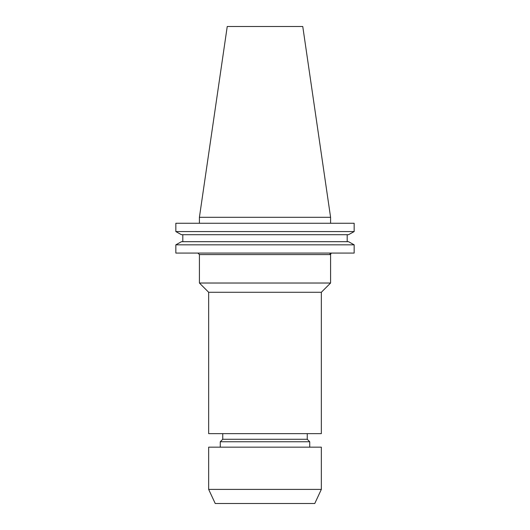 <?xml version="1.0" encoding="UTF-8"?>
<svg xmlns="http://www.w3.org/2000/svg" width="530" height="530" viewBox="0 0 530 530"><rect width="100%" height="100%" fill="white"/><g stroke="black" fill="none" stroke-linecap="round" stroke-linejoin="round"><path stroke-width="0.79" d="M208.661 489.402L215.233 503.5L314.767 503.5L321.339 489.402L321.339 447.161L208.661 447.161L208.661 489.402L321.339 489.402M309.732 441.755L307.254 439.277L222.746 439.277L220.268 441.755L309.732 441.755L309.732 447.161M321.339 292.275L208.661 292.275L208.661 433.639L321.339 433.639L321.339 292.275L330.587 283.027L199.412 283.027L199.412 254.579L197.909 253.075M199.412 254.579L329.819 254.579A1.504 1.484 -90 0 1 331.303 253.075L330.587 254.354L329.819 254.579L330.587 254.354L330.587 283.027M199.412 217.3L330.587 217.3L302.762 26.5L227.237 26.5L199.412 217.3L199.412 223.262M330.587 217.3L330.587 223.262M354.159 253.075L175.841 253.075L175.841 244.827L181.479 241.687L175.841 244.827L354.159 244.827L354.159 253.075L354.159 244.827L348.521 241.687L354.159 244.827M348.521 241.687L181.479 241.687M347.19 241.687L347.19 234.71L347.19 241.687M182.81 241.687L182.81 234.71M348.521 234.71L354.159 231.577L348.521 234.71L181.479 234.71L175.841 231.577L181.479 234.71M354.159 231.577L175.841 231.577L175.841 223.262L354.159 223.262L354.159 231.577L354.159 223.262M307.254 439.277L307.254 433.639M208.661 292.275L199.412 283.027M222.746 439.277L222.746 433.639M220.268 447.161L220.268 441.755"/></g></svg>

